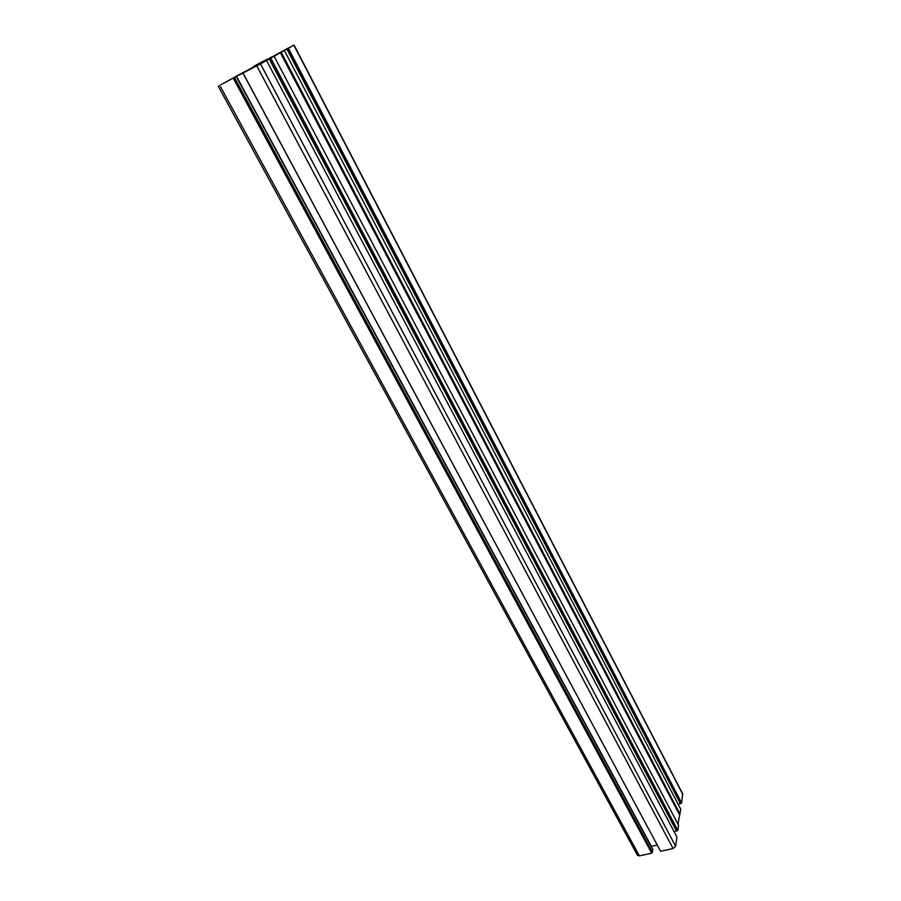 <?xml version="1.0" encoding="UTF-8"?>
<svg xmlns="http://www.w3.org/2000/svg" width="901" height="901" viewBox="0 0 901 901"><rect width="100%" height="100%" fill="white"/><g stroke="black" fill="none" stroke-linecap="round" stroke-linejoin="round"><path stroke-width="1.35" d="M271.606 57.033L254.803 66.066L271.64 57.078M254.071 66.133L266.538 59.522L254.105 66.19M229.631 80.076L221.06 84.57L229.654 80.11M244.779 71.832L259.285 64.117L244.813 71.9M269.872 58.497L235.206 76.731L269.872 58.497M260.873 63.532L246.829 71.078L260.907 63.588M289.063 47.674L277.868 53.688L289.108 47.776M228.144 80.73L260.49 63.881L294.03 45.05L228.144 80.73M294.03 45.05L682.71 793.86L681.618 803.016L678.126 804.233M284.389 50.467L680.751 809.244L677.957 824.167M274.095 56.245L678.543 825.271L677.834 830.418L674.117 831.691M266.527 60.491L676.921 836.984L675.637 846.287L673.081 848.528L660.591 851.254L243.045 73.094M660.185 850.499L242.943 73.116M657.167 845.048L651.186 846.478M236.287 76.562L652.865 849.598L651.705 853.191L639.383 855.882L637.514 855.353L218.188 86.136M233.28 78.229L651.705 853.191M233.866 77.891L651.851 852.323M234.542 77.542L652.459 852.188M236.512 76.36L651.367 846.321M269.219 58.937L676.617 831.127M269.512 58.768L676.685 830.677M270.773 58.103L677.834 830.418M280.357 52.697L679.309 814.414M281.191 52.258L680.064 814.245M286.867 49.037L680.435 803.703M287.149 48.879L680.492 803.275M288.376 48.237L681.618 803.016M219.754 85.336L639.383 855.882M256.796 65.863L673.081 848.528M260.49 63.881L675.637 846.287M293.839 45.163L682.8 794.423"/></g></svg>

